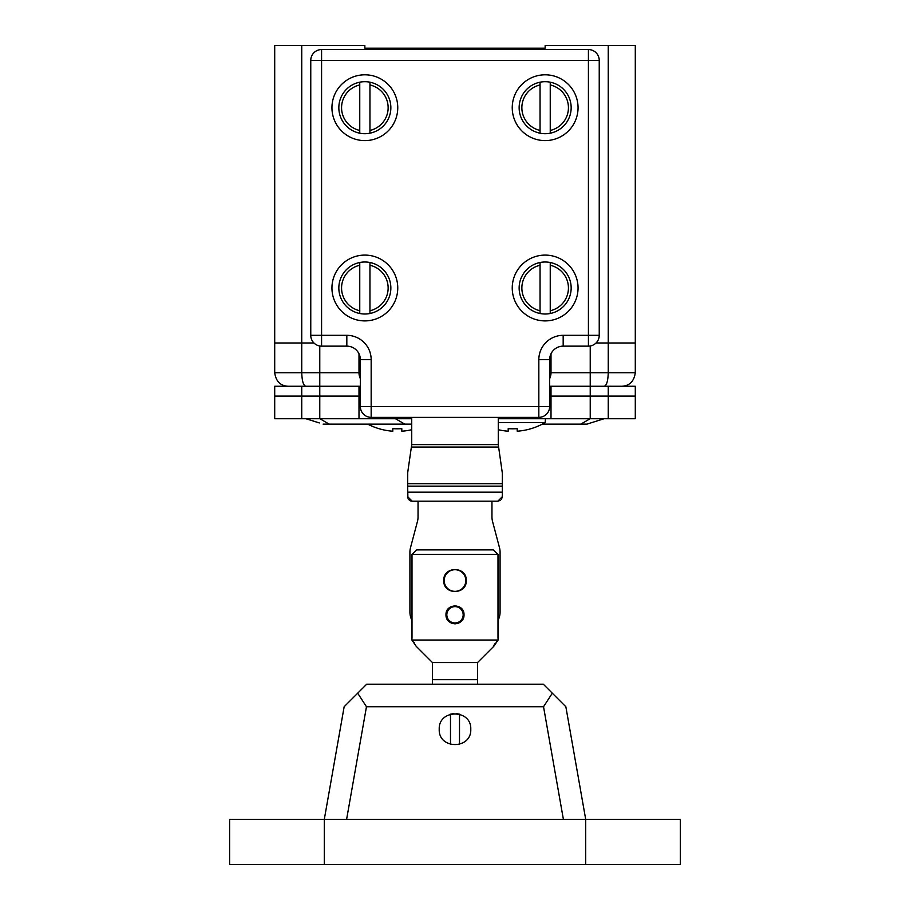 <?xml version="1.0" encoding="UTF-8"?>
<svg xmlns="http://www.w3.org/2000/svg" width="910" height="910" viewBox="0 0 910 910"><rect width="100%" height="100%" fill="white"/><g stroke="black" fill="none" stroke-linecap="round" stroke-linejoin="round"><path stroke-width="1.36" d="M621.78 386.261C629.561 385.885 634.077 381.37 635.294 372.736L608.255 372.736L608.255 45.5L635.294 45.5L635.294 342.99L596.061 342.99M608.255 45.5L545.147 45.5L545.147 48.207L364.853 48.207L364.853 45.5L274.706 45.5L274.706 342.99L301.745 342.99L301.745 45.5M313.939 342.99L301.745 342.99L301.745 372.736L274.706 372.736L274.706 342.99M549.651 378.628A13.525 13.525 0 0 0 550.266 377.172A13.525 13.525 0 0 1 549.651 378.628L551.005 372.736L551.005 353.774M608.255 386.261L608.255 418.714L635.294 418.714L635.294 396.089L608.255 396.089L635.294 396.089L635.294 386.261L590.226 386.261L590.226 372.736L551.005 372.736A13.525 13.525 0 0 1 550.47 376.512A13.525 13.525 0 0 0 551.005 372.736L549.651 372.736M635.294 372.736L635.294 342.99M590.226 345.993L590.226 372.736L608.255 372.736C607.971 381.097 606.606 385.613 604.16 386.261M274.706 372.736C275.923 381.37 280.439 385.885 288.22 386.261M305.84 386.261C303.394 385.613 302.029 381.097 301.745 372.736L319.774 372.736L319.774 345.993M359.53 376.512A13.525 13.525 0 0 1 358.995 372.736L360.349 378.628A13.525 13.525 0 0 1 359.734 377.172M360.349 372.736L358.995 372.736L358.995 353.774M551.005 386.261L590.226 386.261L590.226 396.089L549.651 396.089L551.005 396.089L551.005 386.261L549.651 386.261M301.745 386.261L301.745 396.089L319.774 396.089L301.745 396.089L301.745 418.714L274.706 418.714L274.706 396.089L301.745 396.089L274.706 396.089L274.706 386.261L360.349 386.261M358.995 372.736L319.774 372.736L319.774 396.089L360.349 396.089L358.995 396.089L358.995 418.714L319.774 418.714L319.774 396.089L358.995 396.089L358.995 386.261M608.255 396.089L590.226 396.089L608.255 396.089M551.005 418.714L551.005 396.089L590.226 396.089L590.226 418.714L498.271 418.714M301.745 418.714L319.774 418.714M411.729 418.714L358.995 418.714M608.255 418.714L590.226 418.714M559.104 418.714L545.465 418.714L545.158 422.547A64.189 64.189 0 0 1 517.198 431.203L517.198 428.667A62.71 54.52 180 0 1 508.189 428.667A62.71 54.52 180 0 0 517.198 428.667M350.896 418.714L319.854 418.714L329.17 424.128L323.118 424.128M386.033 417.36L386.033 418.714M523.967 417.36L523.967 418.714M604.081 418.714L586.95 424.128L542.292 424.128M305.919 418.714L319.33 422.945M411.729 424.128L329.17 424.128L319.854 418.714M401.81 428.667A62.71 54.52 180 0 1 392.801 428.667A62.71 54.52 180 0 0 401.81 428.667L401.81 431.203A64.189 64.189 0 0 0 411.729 429.713M367.708 424.128A64.189 64.189 0 0 0 392.801 431.203L392.801 428.667M498.271 429.713A64.189 64.189 0 0 0 508.189 431.203L508.189 428.667M498.271 422.547L545.158 422.547M538.834 417.36L371.166 417.36A10.818 10.818 0 0 1 360.349 406.542L360.349 359.666A13.525 13.525 0 0 0 346.824 346.141L321.583 346.141L321.583 60.378L588.417 60.378L588.417 335.324L563.176 335.324A24.342 24.342 0 0 0 538.834 359.666L538.834 406.542L371.166 406.542L371.166 359.666A24.342 24.342 0 0 0 346.824 335.324L310.765 335.324L310.765 60.378L321.583 60.378L321.583 49.561L588.417 49.561L588.417 60.378L599.235 60.378L599.235 335.324L588.417 335.324L588.417 346.141L563.176 346.141A13.525 13.525 0 0 0 549.651 359.666L549.651 406.542L538.834 406.542L538.834 417.36A10.818 10.818 0 0 0 549.651 406.542A10.818 10.818 0 0 1 538.834 417.36M371.166 417.36A10.818 10.818 0 0 1 360.349 406.542L371.166 406.542L371.166 417.36M578.055 107.699A32.908 32.908 0 0 0 545.147 74.802A32.908 32.908 0 0 0 512.239 107.699A32.908 32.908 0 0 0 545.147 140.606A32.908 32.908 0 0 0 578.055 107.699M397.761 107.699A32.908 32.908 0 0 0 364.853 74.802A32.908 32.908 0 0 0 331.945 107.699A32.908 32.908 0 0 0 364.853 140.606A32.908 32.908 0 0 0 397.761 107.699M397.761 288.004A32.908 32.908 0 0 0 364.853 255.096A32.908 32.908 0 0 0 331.945 288.004A32.908 32.908 0 0 0 364.853 320.9A32.908 32.908 0 0 0 397.761 288.004M578.055 288.004A32.908 32.908 0 0 0 545.147 255.096A32.908 32.908 0 0 0 512.239 288.004A32.908 32.908 0 0 0 545.147 320.9A32.908 32.908 0 0 0 578.055 288.004M599.235 335.324A10.818 10.818 0 0 1 588.417 346.141M588.417 49.561A10.818 10.818 0 0 1 599.235 60.378M310.765 60.378A10.818 10.818 0 0 1 321.583 49.561M321.583 346.141A10.818 10.818 0 0 1 310.765 335.324M359.757 82.196A26.003 26.003 0 0 0 338.838 107.699A26.003 26.003 0 0 1 359.757 82.196L359.757 84.96L359.757 82.196A26.003 26.003 0 0 1 369.949 82.196L369.949 84.96L369.949 82.196A26.003 26.003 0 0 1 390.856 107.699A26.003 26.003 0 0 0 369.949 82.196M369.949 133.201A26.003 26.003 0 0 0 390.856 107.699A26.003 26.003 0 0 1 369.949 133.201L369.949 130.437L369.949 133.201A26.003 26.003 0 0 1 359.757 133.201L359.757 130.437L359.757 133.201A26.003 26.003 0 0 1 338.838 107.699A26.003 26.003 0 0 0 359.757 133.201M369.949 130.437L369.949 84.96A23.307 23.307 0 0 1 369.949 130.437M359.757 130.437L359.757 84.96A23.307 23.307 0 0 0 359.757 130.437M540.051 82.196A26.003 26.003 0 0 0 519.144 107.699A26.003 26.003 0 0 1 540.051 82.196L540.051 84.96L540.051 82.196A26.003 26.003 0 0 1 550.243 82.196L550.243 84.96L550.243 82.196A26.003 26.003 0 0 1 571.161 107.699A26.003 26.003 0 0 0 550.243 82.196M550.243 133.201A26.003 26.003 0 0 0 571.161 107.699A26.003 26.003 0 0 1 550.243 133.201L550.243 130.437L550.243 133.201A26.003 26.003 0 0 1 540.051 133.201L540.051 130.437L540.051 133.201A26.003 26.003 0 0 1 519.144 107.699A26.003 26.003 0 0 0 540.051 133.201M550.243 130.437L550.243 84.96A23.307 23.307 0 0 1 550.243 130.437M540.051 130.437L540.051 84.96A23.307 23.307 0 0 0 540.051 130.437M359.757 262.501A26.003 26.003 0 0 0 338.838 288.004A26.003 26.003 0 0 1 359.757 262.501L359.757 265.265L359.757 262.501A26.003 26.003 0 0 1 369.949 262.501L369.949 265.265L369.949 262.501A26.003 26.003 0 0 1 390.856 288.004A26.003 26.003 0 0 0 369.949 262.501M369.949 313.506A26.003 26.003 0 0 0 390.856 288.004A26.003 26.003 0 0 1 369.949 313.506L369.949 310.742L369.949 313.506A26.003 26.003 0 0 1 359.757 313.506L359.757 310.742L359.757 313.506A26.003 26.003 0 0 1 338.838 288.004A26.003 26.003 0 0 0 359.757 313.506M369.949 310.742L369.949 265.265A23.307 23.307 0 0 1 369.949 310.742M359.757 310.742L359.757 265.265A23.307 23.307 0 0 0 359.757 310.742M540.051 262.501A26.003 26.003 0 0 0 519.144 288.004A26.003 26.003 0 0 1 540.051 262.501L540.051 265.265L540.051 262.501A26.003 26.003 0 0 1 550.243 262.501L550.243 265.265L550.243 262.501A26.003 26.003 0 0 1 571.161 288.004A26.003 26.003 0 0 0 550.243 262.501M550.243 313.506A26.003 26.003 0 0 0 571.161 288.004A26.003 26.003 0 0 1 550.243 313.506L550.243 310.742L550.243 313.506A26.003 26.003 0 0 1 540.051 313.506L540.051 310.742L540.051 313.506A26.003 26.003 0 0 1 519.144 288.004A26.003 26.003 0 0 0 540.051 313.506M550.243 310.742L550.243 265.265A23.307 23.307 0 0 1 550.243 310.742M540.051 310.742L540.051 265.265A23.307 23.307 0 0 0 540.051 310.742M585.71 864.5L680.373 864.5L680.373 819.421L585.71 819.421L585.71 864.5L229.627 864.5L229.627 819.421L324.29 819.421L324.29 864.5M552.302 693.192L543.532 706.74L563.404 819.421L585.71 819.421L565.849 706.74L543.304 684.206L366.696 684.206L344.151 706.74L324.29 819.421L346.596 819.421L366.468 706.74L357.698 693.192M563.404 819.421L346.596 819.421M543.532 706.74L366.468 706.74M470.777 729.274C471.642 708.935 438.358 708.935 439.223 729.274C438.358 749.624 471.642 749.624 470.777 729.274M450.018 714.304L453.885 713.542M456.137 713.542L459.959 714.304M477.534 662.571L432.466 662.571L416.234 646.339L411.877 640.026L498.123 640.026L493.766 646.339L477.534 662.571L477.534 684.206M432.466 662.571L432.466 684.206M432.466 679.69L477.534 679.69M411.877 640.026L412.002 637.33L411.877 640.026L412.765 640.981M413.8 642.164L414.471 642.972M498.123 640.026L497.998 637.33L498.123 640.026L496.678 641.607M493.607 645.725L494.005 645.042M494.608 644.155L495.438 643.074M412.002 637.33L412.002 554.383L416.757 549.879L493.243 549.879L497.998 554.383L497.998 637.33M497.998 554.383L412.002 554.383M443.727 580.534C443.181 565.986 466.773 565.929 466.273 580.534C466.807 595.083 443.227 595.14 443.727 580.534M464.02 614.785C464.441 626.433 445.604 626.478 445.98 614.785C445.559 603.137 464.396 603.103 464.02 614.785M459.504 714.157L459.504 744.391M450.495 744.391L450.495 714.157M497.998 620.449A18.029 18.029 0 0 0 500.079 612.055L500.079 552.222A18.029 18.029 0 0 0 499.476 547.615L492.56 521.498A18.029 18.029 0 0 1 491.957 516.88L491.957 501.205M412.002 620.449A18.029 18.029 0 0 1 409.921 612.055L409.921 552.222A18.029 18.029 0 0 1 410.524 547.615L417.44 521.498A18.029 18.029 0 0 0 418.043 516.88L418.043 501.205M411.729 417.36L411.729 444.603L498.271 444.603L502.331 473.075L502.331 496.689L497.815 501.205L500.546 500.284M502.331 486.145L407.669 486.145L407.725 472.37L411.729 444.603M407.669 486.145L407.896 498.077M410.694 500.955L412.185 501.205L407.669 496.689M408.476 499.26L409.42 500.261M501.501 499.294L502.331 496.689M497.815 501.205L412.185 501.205M498.271 444.603L498.271 417.36M465.818 580.534A10.818 10.818 0 0 1 455 591.352A10.818 10.818 0 0 1 444.182 580.534A10.818 10.818 0 0 1 455 569.717A10.818 10.818 0 0 1 465.818 580.534M455 622.963A8.167 8.167 0 0 1 446.833 614.785A8.167 8.167 0 0 1 455 606.617A8.167 8.167 0 0 1 463.167 614.785A8.167 8.167 0 0 1 455 622.963M456.024 623.748A9.02 9.02 0 0 1 453.965 623.748M451.895 623.248A9.02 9.02 0 0 1 449.984 622.281M448.311 620.836A9.02 9.02 0 0 1 447.015 618.982M446.23 616.889A9.02 9.02 0 0 1 446.241 612.635M447.026 610.587A9.02 9.02 0 0 1 448.277 608.779M449.915 607.345A9.02 9.02 0 0 1 451.838 606.344M453.976 605.832A9.02 9.02 0 0 1 456.024 605.832M458.105 606.322A9.02 9.02 0 0 1 460.016 607.3M461.688 608.744A9.02 9.02 0 0 1 462.985 610.599M463.77 612.692A9.02 9.02 0 0 1 463.759 616.934M462.974 618.993A9.02 9.02 0 0 1 461.723 620.791M460.085 622.235A9.02 9.02 0 0 1 458.151 623.236M580.83 424.128L590.146 418.714L580.83 424.128M404.768 424.128L395.463 418.714M549.651 359.666L538.834 359.666M346.824 335.324L346.824 346.141A13.525 13.525 0 0 1 360.349 359.666L371.166 359.666M563.176 346.141L563.176 335.324M498.282 447.06L411.718 447.06M407.669 483.688L502.331 483.688M407.669 492.185L502.331 492.185"/></g></svg>

